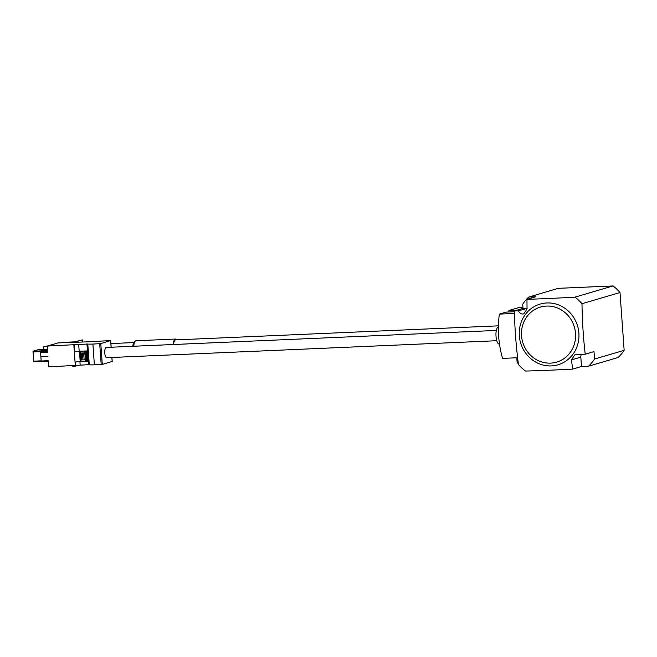 <?xml version="1.0" encoding="UTF-8"?>
<svg xmlns="http://www.w3.org/2000/svg" width="657" height="657" viewBox="0 0 657 657"><rect width="100%" height="100%" fill="white"/><g stroke="black" fill="none" stroke-linecap="round" stroke-linejoin="round"><path stroke-width="0.99" d="M527.062 308.338L518.545 310.843C519.359 312.896 520.755 313.956 522.75 314.013L523.744 313.857L527.07 308.872A169.9 57.143 87.5 0 1 526.98 299.329L535.759 296.742L528.721 297.054L558.327 288.324L613.022 285.943L575.006 297.145A167.445 13.107 175.9 0 1 526.98 299.329M575.524 333.428A28.686 26.921 73.6 0 1 550.574 363.124A28.686 26.921 73.6 0 1 521.543 335.776A28.686 26.921 73.6 0 1 546.484 306.072A28.686 26.921 73.6 0 1 575.524 333.428M578.883 333.14A31.651 29.705 73.6 0 1 551.354 365.908A31.651 29.705 73.6 0 1 519.317 335.727A31.651 29.705 73.6 0 1 546.846 302.959A31.651 29.705 73.6 0 1 578.883 333.14M527.054 308.232L523.021 308.404L514.39 310.95A167.445 56.313 87.5 0 0 515.548 335.826A167.445 56.313 87.5 0 0 518.463 364.479A46.245 43.395 73.6 0 0 525.444 371.057A167.445 13.107 175.9 0 0 572.715 369.094A169.9 57.143 87.5 0 1 571.459 359.896L574.678 354.944L575.778 354.755A169.9 13.296 175.9 0 0 585.223 354.197A167.445 56.313 -92.5 0 1 583.227 332.877A167.445 56.313 -92.5 0 1 581.995 303.723L620.003 292.521A46.245 43.395 -106.4 0 0 613.022 285.943M496.774 340.712L106.705 357.704A5.141 1.725 -92.5 0 1 104.775 353.072A5.141 1.725 -92.5 0 1 106.253 347.438L496.322 330.446M498.408 326.931A8.566 2.883 87.5 0 0 496.01 336.318A8.566 2.883 87.5 0 0 499.221 344.038L499.492 344.022M624.15 350.329A46.245 43.395 -106.4 0 1 618.147 357.474L588.541 366.195A46.245 43.395 -106.4 0 0 594.536 359.05L624.15 350.329L620.003 292.521M594.536 359.05L594.002 351.61L585.223 354.197M523.021 308.404L522.717 304.199A46.245 43.395 -106.4 0 1 528.721 297.054M588.541 366.195L581.494 366.507L572.715 369.094M575.006 297.145A46.245 43.395 73.6 0 1 581.995 303.723M581.379 354.427A4.969 4.665 -106.4 0 0 580.821 357.137L581.494 366.507M514.447 313.446L499.377 314.103L506.186 312.1L514.406 311.738M499.377 314.103A102.763 96.439 -106.4 0 0 502.556 358.385L517.617 357.728M110.146 340.679L100.8 343.636L92.883 344.054A8.566 0.673 175.9 0 1 87.792 344.03L47.23 346.067L57.89 342.921L96.3 341.525A8.566 0.673 175.9 0 1 103.321 340.975L110.146 340.679M112.158 361.457L102.287 364.413L94.378 364.824A8.566 0.673 175.9 0 1 89.286 364.807L88.432 364.701L86.946 343.923M88.432 364.701L48.717 366.844L48.273 360.718L41.186 361.022L40.882 356.808L47.977 356.496L40.882 356.718L40.578 352.505L47.641 351.84M75.818 365.538L75.563 362.007M80.179 365.062L79.924 361.531M74.348 351.84L75.079 362.056L80.195 361.498L79.464 351.281L74.348 351.84L79.185 351.224L78.684 344.284M79.185 351.224L87.011 350.937L79.464 351.281M74.824 351.7L74.331 344.761M33.77 361.785L48.306 361.145L33.77 361.785L33.031 351.216L38.073 349.729A1.716 0.575 -92.5 0 1 38.122 349.721A1.716 0.575 -92.5 0 1 38.172 349.729M47.23 346.067L47.665 352.201L40.578 352.505M75.3 365.686L73.814 344.909M80.195 361.498L81 361.465L80.893 359.888M81.747 359.847L80.729 359.896L80.269 351.249M80.4 353.039L86.552 352.899L84.827 353.064L85.311 359.88L87.036 359.716L87.151 361.334L87.751 361.161L87.011 350.937M87.151 361.334L81 361.465M84.827 353.064L84.876 351.224M85.615 361.44L85.5 359.872M85.008 353.014L80.236 353.08M81.263 353.08L81.755 359.896L82.938 359.847M82.454 353.08L82.938 359.888L84.121 359.839M83.636 353.072L84.129 359.888L85.311 359.831M518.545 310.843A169.457 13.263 175.9 0 1 514.39 310.95M522.923 307.041L518.159 307.747L508.97 310.457L517.297 310.096M508.97 310.457A102.763 96.439 -106.4 0 0 508.764 311.985M173.563 344.506A6.849 2.308 -92.5 0 1 175.526 339.899L498.425 325.839M176.717 339.85A7.703 2.595 87.5 0 0 175.493 339.045A7.703 2.595 87.5 0 0 173.259 344.514M110.926 343.595A5.995 2.012 -92.5 0 1 111.107 343.562L134.003 342.568M63.91 342.387L74.422 341.854M63.253 342.691L73.798 342.034M63.598 342.478L74.11 341.944M74.635 342.198L82.347 339.924L82.486 341.854M82.347 339.924L73.017 342.264M50.614 345.073L51.689 344.753M48.232 345.771L49.308 345.451M43.937 349.475L43.74 346.674L47.263 346.518M47.353 346.034L43.74 346.674M78.183 365.3L75.12 366.204L72.697 366.31L72.664 365.801M75.079 365.694L75.12 366.204M132.78 346.28A5.995 2.012 -92.5 0 1 133.888 342.839M112.158 361.506L111.871 357.474M111.14 347.225L110.672 340.728M101.203 364.528L99.708 343.751M100.8 343.636L102.287 364.413M87.792 344.03L89.286 364.807M92.883 344.054L94.378 364.824M38.073 349.729L47.46 349.327L38.122 349.721M33.031 351.216L47.55 350.583M32.85 351.971L47.608 351.323M33.507 361.161L41.169 360.833M85.895 352.973L85.763 351.183M86.42 351.117L86.552 352.899M86.502 361.407L86.387 359.831M86.363 352.957L86.855 359.765M85.714 353.031L86.198 359.839M580.821 357.137L571.459 359.896M518.381 363.888L517.092 362.007A5.995 0.468 -4.1 0 0 518.159 362.196M133.223 346.264L133.872 342.88L134.586 341.558L136.007 340.761A7.703 2.595 87.5 0 0 133.773 346.239M110.721 340.704L111.189 347.225M111.92 357.474L112.207 361.473M517.092 362.007L516.788 357.761M136.007 340.761L175.493 339.045"/></g></svg>
